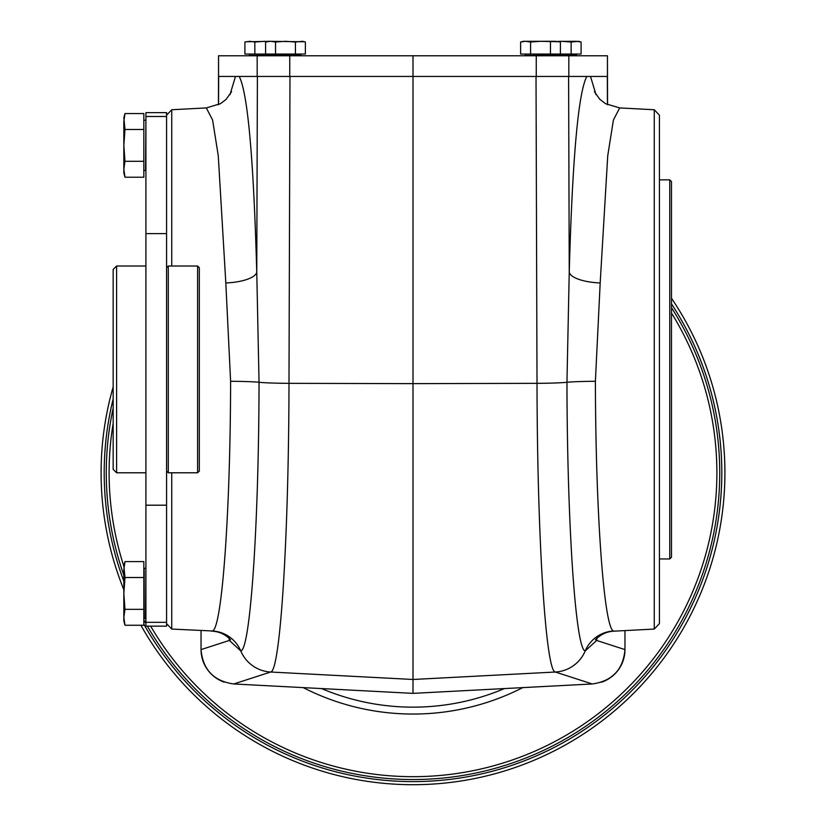<?xml version="1.0" encoding="UTF-8"?>
<svg xmlns="http://www.w3.org/2000/svg" width="826" height="826" viewBox="0 0 826 826"><rect width="100%" height="100%" fill="white"/><g stroke="black" fill="none" stroke-linecap="round" stroke-linejoin="round"><path stroke-width="1.24" d="M671.486 557.23L671.486 181.575L669.762 179.851L669.762 558.954L671.486 557.23M166.584 505.192L166.584 626.16L145.903 626.16L145.903 505.192L166.584 505.192L166.584 112.646L145.903 112.646L145.903 116.487L166.584 116.487M145.903 116.487L145.903 505.192M124.984 161.297L123.838 169.258L123.838 172.954L124.984 177.218L123.838 169.258L124.984 177.218L143.827 177.218L143.827 113.544L124.984 113.544L123.838 121.505L123.838 145.386L124.984 161.297L143.827 161.297M124.045 118.314L124.984 113.544L123.838 117.808L124.984 129.465L143.827 129.465M124.984 129.465L123.838 145.386L123.838 169.258M124.045 566.347L124.984 561.587L143.827 561.587L143.827 609.34L124.984 609.34L123.838 617.301L123.838 620.997L124.984 625.261L143.827 625.261L143.827 609.34M124.984 625.261L123.838 617.301L124.984 625.261M124.984 609.34L123.838 593.419L123.838 569.548L124.984 561.587L123.838 565.851L124.984 577.508L123.838 593.419L123.838 617.301M124.984 577.508L143.827 577.508M197.6 266.013L199.324 267.727L199.324 471.068L197.6 472.792L197.6 266.013L168.297 266.013L168.297 472.792L166.584 471.068M166.584 267.727L168.297 266.013M201.038 630.599L201.038 649.597C202.835 669.659 213.717 681.109 233.706 683.969L270.67 672.023A34.465 34.372 -107.9 0 1 240.8 650.96L229.36 640.439A32.741 30.108 -9.4 0 0 229.339 638.405M601.813 682.111A34.506 34.465 43.5 0 0 624.962 649.566L624.962 649.597C623.165 669.659 612.283 681.109 592.294 683.969L413 693.365L233.717 683.969M201.038 649.566A34.506 34.465 136.5 0 0 224.187 682.111M202.566 659.675L203.082 661.223M206.882 668.75L209.37 672.013M304.381 41.765L268.254 41.3L265.58 42.012L268.564 41.424M302.708 41.3L295.429 42.012L285.486 41.3L275.533 42.012L270.556 41.3L265.58 42.012L265.58 54.051L305.383 54.051L305.383 42.012L302.708 41.3M267.965 41.372L245.9 41.765M561.195 41.3L571.148 42.012L578.427 41.3L581.091 42.012L576.125 41.3L558.046 41.383M581.091 42.012L581.091 54.051L560.42 54.051L560.42 42.012L555.444 41.3L523.292 41.3L520.617 42.012L520.617 54.051L560.42 54.051M559.419 41.765L540.514 41.3L530.571 42.012L525.594 41.3L520.617 42.012M225.818 282.957A32.741 10.821 178.6 0 0 256.762 272.188L259.044 382.273C258.817 525.119 250.34 649.732 240.8 650.96A32.741 32.648 -120.3 0 0 212.427 630.981C221.915 628.968 230.371 513.483 230.609 381.292L225.818 282.957L218.27 155.763L212.592 120.007L206.324 107.927L220.49 103.673L226.118 99.378L231.579 91.717M594.421 91.717L599.79 99.285L605.603 103.725L619.676 107.927L613.419 119.997L607.74 155.722L600.182 282.957L595.391 381.292C595.629 513.483 604.085 628.968 613.573 630.981L614.441 631.147C606.955 631.436 600.616 634.327 595.432 639.799L595.463 639.758M596.661 638.405A32.741 30.108 -170.6 0 0 596.64 640.439L585.2 650.96C575.67 649.566 567.204 525.677 566.956 382.273L569.238 272.188A32.741 10.821 -178.6 0 0 600.182 282.957M654.264 629.061L659.416 623.63L659.416 115.175L654.264 109.744L654.264 629.061L614.441 631.147M218.456 104.778L218.56 55.776L568.825 55.776L568.825 76.457L536.022 76.457L537.014 383.336A34.465 1.59 -0.2 0 0 566.956 382.273A32.741 1.487 179.8 0 1 595.391 381.292M613.573 630.981A32.741 32.648 120.3 0 0 585.2 650.96A34.465 34.372 -72.1 0 1 555.33 672.023C545.749 671.714 537.261 538.098 537.014 383.336L413 383.636L413 693.365M166.584 623.63L171.736 629.061L171.736 472.792M171.736 266.013L171.736 109.744L206.324 107.927M230.609 381.292A32.741 1.487 -179.8 0 1 259.044 382.273A34.465 1.59 -179.8 0 0 288.986 383.336C288.749 538.211 280.241 671.703 270.67 672.023L413 679.478L555.33 672.023L592.283 683.969M171.736 629.061L212.427 630.981M624.962 649.566C624.033 665.519 616.134 676.422 601.276 682.286C616.134 676.422 624.033 665.519 624.962 649.566L624.962 630.599M289.978 76.457L413 76.457L413 383.636L288.986 383.336L289.978 76.457L218.642 76.457M607.327 76.457L607.451 104.726M303.204 687.614A241.254 241.254 0 0 0 522.796 687.614M321.551 688.574A234.357 234.357 0 0 0 504.449 688.574M147.358 626.16A306.735 306.735 0 0 0 682.018 620.161A306.735 306.735 0 0 0 671.486 307.654M113.162 408.137A306.735 306.735 0 0 0 123.838 575.133M143.827 619.882A306.735 306.735 0 0 0 145.903 623.609M140.895 625.261A311.908 311.908 0 0 0 688.44 619.149A311.908 311.908 0 0 0 671.486 298.238M113.162 386.898A311.908 311.908 0 0 0 123.838 589.723M145.903 472.792L116.6 472.792L113.162 469.354L113.162 269.452L116.6 266.013L145.903 266.013M571.148 42.012L571.148 54.051M275.533 42.012L275.533 54.051M295.429 42.012L295.429 54.051M264.805 41.3L254.852 42.012L249.875 41.3L244.909 42.012L244.909 54.051L265.58 54.051M254.852 42.012L254.852 54.051M568.825 55.776L607.44 55.776L607.544 104.778M289.75 55.776L289.75 76.457L536.25 76.457L536.25 55.776M568.825 76.457L607.358 76.457M413 55.776L413 76.457M530.571 42.012L530.571 54.051M550.467 42.012L550.467 54.051M659.416 558.954L669.762 558.954M145.903 622.319L166.584 622.319M143.827 119.884L143.827 170.889M144.178 170.538L145.552 170.538L145.903 120.565M145.552 568.267L144.178 568.267L144.178 618.581L145.552 618.581L145.903 568.608M145.903 233.613L166.584 233.613M239.22 76.457C247.728 92.977 253.572 158.22 256.762 272.188L257.392 76.457M586.78 76.457C578.272 92.977 572.428 158.22 569.238 272.188L568.608 76.457M235.482 76.457L230 94.68M218.673 76.457L218.549 104.726M201.038 649.597L229.36 640.439L228.967 638.054M249.462 54.392L249.462 55.435L300.819 55.435L300.819 54.392L249.122 54.051M525.181 54.392L525.181 55.435L576.538 55.435L576.538 54.392L524.84 54.051M596 94.68L590.518 76.457M624.962 649.597L596.64 640.439L597.033 638.054M671.486 303.844A308.8 308.8 0 0 1 413 781.602A308.8 308.8 0 0 1 143.827 624.146M123.838 581.174A308.8 308.8 0 0 1 113.162 398.948M150.652 626.16A303.885 303.885 0 0 0 678.425 620.76A303.885 303.885 0 0 0 671.486 313.002M113.162 423.377A303.885 303.885 0 0 0 123.838 566.254M116.6 472.792L116.6 266.013M257.175 55.776L257.175 76.457M197.6 472.792L168.297 472.792M270.484 55.776L269.803 54.051M555.516 55.776L556.197 54.051M654.264 109.744L619.676 107.927M166.584 115.175L171.736 109.744M211.559 631.147C219.045 631.436 225.384 634.327 230.568 639.799L230.537 639.758M144.178 120.224L145.552 120.224M607.44 76.457L607.44 55.776M218.56 76.457L218.56 55.776M659.416 179.851L669.762 179.851"/></g></svg>
